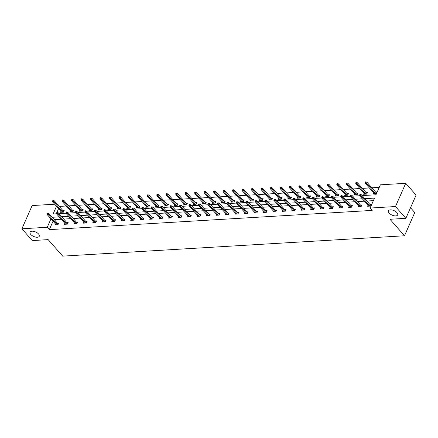 <?xml version="1.0" encoding="UTF-8"?>
<svg xmlns="http://www.w3.org/2000/svg" width="438" height="438" viewBox="0 0 438 438"><rect width="100%" height="100%" fill="white"/><g stroke="black" fill="none" stroke-linecap="round" stroke-linejoin="round"><path stroke-width="0.66" d="M389.19 213.114A5.032 2.453 23.8 0 1 388.473 210.853A5.032 2.453 23.8 0 1 392.169 210.021A5.032 2.453 23.8 0 1 396.965 212.654A5.032 2.453 23.8 0 1 397.677 214.916A5.032 2.453 23.8 0 1 393.981 215.748A5.032 2.453 23.8 0 1 389.19 213.114M30.791 234.456A5.032 2.453 23.8 0 1 30.08 232.195A5.032 2.453 23.8 0 1 33.775 231.363A5.032 2.453 23.8 0 1 38.566 233.996A5.032 2.453 23.8 0 1 39.283 236.257A5.032 2.453 23.8 0 1 35.587 237.089A5.032 2.453 23.8 0 1 30.791 234.456M410.521 207.749L414.748 212.55L404.504 235.775L62.689 256.131L48.158 239.624L32.281 240.571L21.9 228.784L32.144 205.559L54.673 204.218M66.22 206.008L59.573 206.402L57.498 204.048M379.248 187.371L371.873 187.809M369.36 187.957L362.396 188.373M359.888 188.521L352.924 188.937M350.411 189.085L343.452 189.501M340.939 189.649L333.98 190.065M331.467 190.212L324.503 190.629M321.996 190.782L315.031 191.192M312.518 191.346L305.56 191.756M303.047 191.91L296.088 192.32M293.575 192.474L286.611 192.884M284.103 193.038L277.139 193.448M274.626 193.601L267.667 194.012M265.154 194.165L258.196 194.576M255.683 194.729L248.718 195.14M246.211 195.293L239.247 195.704M236.734 195.857L229.775 196.268M227.262 196.421L220.303 196.832M217.79 196.985L210.831 197.396M208.318 197.549L201.354 197.965M198.847 198.113L191.882 198.529M189.369 198.677L182.411 199.093M179.898 199.241L172.939 199.657M170.426 199.805L163.462 200.221M160.954 200.369L153.99 200.785M151.477 200.933L144.518 201.349M142.005 201.496L135.046 201.913M132.533 202.06L125.569 202.476M123.062 202.624L116.097 203.04M113.584 203.188L106.626 203.604M104.113 203.752L97.154 204.168M94.641 204.316L87.677 204.732M85.169 204.88L78.205 205.296M75.692 205.444L68.733 205.86M362.138 195.594L375.979 194.773L380.37 184.82L405.719 183.314L395.476 206.539L370.126 208.05L374.512 198.096L364.843 198.677M395.476 206.539L405.856 218.327L416.1 195.102L405.719 183.314M358.525 205.822L358.087 206.813L361.12 206.632L361.815 205.066L360.567 205.137M339.576 206.95L339.138 207.941L342.177 207.76L342.866 206.194L341.624 206.265M320.632 208.077L320.194 209.068L323.228 208.888L323.923 207.322L322.675 207.393M301.683 209.205L301.245 210.202L304.284 210.016L304.974 208.45L303.731 208.521M282.74 210.333L282.302 211.33L285.341 211.149L286.03 209.578L284.782 209.649M263.796 211.461L263.353 212.457L266.392 212.277L267.081 210.705L265.839 210.782M244.847 212.589L244.409 213.585L247.448 213.405L248.138 211.833L246.89 211.91M225.904 213.717L225.466 214.713L228.499 214.532L229.194 212.961L227.946 213.038M206.955 214.844L206.517 215.841L209.556 215.66L210.245 214.089L208.997 214.166M188.011 215.972L187.573 216.969L190.607 216.788L191.302 215.217L190.054 215.293M169.063 217.1L168.625 218.097L171.663 217.916L172.353 216.345L171.105 216.421M150.119 218.228L149.681 219.224L152.714 219.044L153.409 217.472L152.161 217.549M131.17 219.356L130.732 220.352L133.771 220.172L134.461 218.6L133.212 218.677M112.227 220.489L111.789 221.48L114.822 221.299L115.517 219.728L114.269 219.805M93.278 221.617L92.84 222.608L95.878 222.427L96.568 220.856L95.32 220.933M74.334 222.745L73.896 223.736L76.929 223.555L77.625 221.984L76.376 222.061M55.385 223.873L54.947 224.864L57.986 224.683L58.676 223.112L57.427 223.188M373.39 200.648L366.924 201.031M364.411 201.179L357.446 201.595M354.939 201.743L347.975 202.159M345.462 202.312L338.503 202.723M335.99 202.876L329.031 203.287M326.518 203.44L319.554 203.851M317.046 204.004L310.082 204.415M307.569 204.568L300.61 204.979M298.097 205.132L291.139 205.542M288.626 205.696L281.661 206.106M279.154 206.26L272.19 206.67M269.677 206.824L262.718 207.234M260.205 207.388L253.246 207.798M250.733 207.951L243.769 208.362M241.261 208.515L234.297 208.926M231.784 209.079L224.825 209.495M222.312 209.643L215.354 210.059M212.841 210.207L205.882 210.623M203.369 210.771L196.405 211.187M193.897 211.335L186.933 211.751M184.42 211.899L177.461 212.315M174.948 212.463L167.989 212.879M165.476 213.027L158.512 213.443M156.005 213.591L149.04 214.007M146.527 214.155L139.569 214.571M137.056 214.719L130.097 215.135M127.584 215.282L120.62 215.699M118.112 215.846L111.148 216.262M108.635 216.41L101.676 216.826M99.163 216.974L92.204 217.39M89.691 217.538L82.727 217.954M80.22 218.102L73.255 218.518M70.742 218.666L63.784 219.082M61.271 219.23L54.312 219.646M53.042 221.206L49.33 229.632L372.201 210.404L370.126 208.05M64.862 223.309L64.419 224.3L67.457 224.119L68.147 222.548L66.904 222.624M83.806 222.181L83.368 223.172L86.406 222.991L87.096 221.42L85.848 221.497M102.749 221.053L102.311 222.044L105.35 221.863L106.04 220.292L104.797 220.369M121.698 219.925L121.26 220.916L124.293 220.736L124.989 219.164L123.74 219.241M140.642 218.792L140.204 219.788L143.242 219.608L143.932 218.036L142.689 218.113M159.591 217.664L159.153 218.661L162.186 218.48L162.881 216.909L161.633 216.985M178.534 216.536L178.096 217.533L181.135 217.352L181.825 215.781L180.576 215.857M197.483 215.408L197.045 216.405L200.078 216.224L200.774 214.653L199.525 214.73M216.427 214.281L215.989 215.277L219.027 215.096L219.717 213.525L218.469 213.602M235.376 213.153L234.938 214.149L237.971 213.968L238.666 212.397L237.418 212.474M254.319 212.025L253.881 213.021L256.92 212.841L257.61 211.269L256.361 211.346M273.268 210.897L272.83 211.893L275.863 211.713L276.559 210.141L275.31 210.218M292.212 209.769L291.774 210.766L294.812 210.585L295.502 209.014L294.254 209.085M311.161 208.641L310.723 209.632L313.756 209.452L314.451 207.886L313.203 207.957M330.104 207.513L329.666 208.504L332.705 208.324L333.395 206.758L332.146 206.829M349.053 206.386L348.615 207.377L351.648 207.196L352.344 205.63L351.095 205.701M367.997 205.258L367.559 206.249L370.597 206.068L371.287 204.502L370.039 204.573M405.856 218.327L389.979 219.274L404.504 235.775M49.33 229.632L47.255 227.273L21.9 228.784M56.502 206.298L53.108 213.996L56.633 213.788M58.999 213.645L66.105 213.224M68.47 213.082L75.577 212.66M77.942 212.518L85.054 212.096M87.419 211.954L94.526 211.532M96.891 211.39L103.998 210.968M106.363 210.826L113.469 210.404M115.835 210.262L122.947 209.84M125.312 209.698L132.418 209.276M134.784 209.134L141.89 208.712M144.255 208.57L151.362 208.149M153.727 208.006L160.834 207.579M163.204 207.442L170.311 207.015M172.676 206.878L179.783 206.451M182.148 206.314L189.254 205.887M191.62 205.75L198.726 205.323M201.091 205.187L208.203 204.76M210.569 204.623L217.675 204.196M220.04 204.059L227.147 203.632M229.512 203.495L236.619 203.068M238.984 202.931L246.096 202.504M248.461 202.367L255.568 201.94M257.933 201.803L265.039 201.376M267.404 201.239L274.511 200.812M276.876 200.67L283.988 200.248M286.353 200.106L293.46 199.684M295.825 199.542L302.932 199.12M305.297 198.978L312.404 198.556M314.769 198.414L321.875 197.992M324.246 197.85L331.352 197.429M333.718 197.286L340.824 196.865M343.189 196.722L350.296 196.301M352.661 196.158L359.768 195.737M50.967 218.852L47.255 227.273M362.335 198.825L355.371 199.241M352.858 199.389L345.9 199.805M343.387 199.952L336.428 200.369M333.915 200.516L326.956 200.933M324.443 201.08L317.479 201.496M314.971 201.644L308.007 202.06M305.494 202.208L298.535 202.624M296.022 202.772L289.064 203.188M286.551 203.336L279.586 203.752M277.079 203.9L270.115 204.316M267.602 204.464L260.643 204.88M258.13 205.028L251.171 205.444M248.658 205.592L241.694 206.008M239.186 206.156L232.222 206.572M229.709 206.72L222.75 207.136M220.237 207.284L213.279 207.7M210.766 207.847L203.801 208.264M201.294 208.411L194.33 208.827M191.817 208.975L184.858 209.391M182.345 209.539L175.386 209.955M172.873 210.103L165.909 210.519M163.401 210.667L156.437 211.083M153.924 211.231L146.965 211.647M144.452 211.795L137.494 212.211M134.981 212.359L128.022 212.775M125.509 212.923L118.545 213.339M116.037 213.487L109.073 213.903M106.56 214.051L99.601 214.467M97.088 214.615L90.129 215.031M87.616 215.184L80.652 215.595M78.145 215.748L71.18 216.158M68.667 216.312L61.709 216.722M59.196 216.876L52.237 217.286M58.582 208.652L56.88 212.501M56.529 213.301L56.31 213.804M375.58 192.019L376.822 191.948L376.132 193.514L373.094 193.695L373.532 192.704M366.102 192.583L367.351 192.512L366.661 194.078L363.622 194.258L364.06 193.267M356.631 193.147L357.879 193.076L357.189 194.642L354.15 194.822L354.588 193.831M347.159 193.711L348.407 193.64L347.712 195.206L344.679 195.386L345.117 194.395M337.687 194.275L338.93 194.204L338.24 195.77L335.207 195.95L335.645 194.959M328.21 194.839L329.458 194.768L328.768 196.334L325.73 196.514L326.168 195.523M318.738 195.403L319.986 195.332L319.297 196.897L316.258 197.078L316.696 196.087M309.266 195.967L310.515 195.895L309.819 197.461L306.786 197.642L307.224 196.651M299.795 196.531L301.043 196.459L300.348 198.025L297.314 198.206L297.752 197.215M290.317 197.095L291.566 197.023L290.876 198.589L287.837 198.77L288.275 197.779M280.846 197.658L282.094 197.587L281.404 199.153L278.365 199.339L278.803 198.343M271.374 198.222L272.622 198.151L271.927 199.723L268.894 199.903L269.332 198.907M261.902 198.786L263.15 198.715L262.455 200.286L259.422 200.467L259.86 199.471M252.43 199.35L253.673 199.279L252.983 200.85L249.945 201.031L250.383 200.035M242.953 199.92L244.201 199.843L243.512 201.414L240.473 201.595L240.911 200.599M233.481 200.484L234.73 200.407L234.034 201.978L231.001 202.159L231.439 201.162M224.01 201.047L225.258 200.971L224.563 202.542L221.529 202.723L221.967 201.726M214.538 201.611L215.781 201.535L215.091 203.106L212.052 203.287L212.49 202.29M205.061 202.175L206.309 202.099L205.619 203.67L202.58 203.851L203.018 202.854M195.589 202.739L196.837 202.663L196.147 204.234L193.109 204.415L193.547 203.418M186.117 203.303L187.365 203.227L186.67 204.798L183.637 204.979L184.075 203.982M176.645 203.867L177.888 203.79L177.198 205.362L174.16 205.542L174.603 204.546M167.168 204.431L168.416 204.354L167.727 205.926L164.688 206.106L165.126 205.11M157.696 204.995L158.945 204.918L158.255 206.49L155.216 206.67L155.654 205.674M148.225 205.559L149.473 205.482L148.778 207.054L145.744 207.234L146.183 206.238M138.753 206.123L140.001 206.046L139.306 207.617L136.273 207.798L136.711 206.802M129.276 206.687L130.524 206.61L129.834 208.181L126.796 208.362L127.234 207.366M119.804 207.251L121.052 207.174L120.362 208.745L117.324 208.926L117.762 207.93M110.332 207.815L111.581 207.738L110.885 209.309L107.852 209.49L108.29 208.493M100.86 208.379L102.109 208.302L101.413 209.873L98.38 210.054L98.818 209.057M91.383 208.942L92.632 208.866L91.942 210.437L88.903 210.618L89.341 209.627M81.911 209.506L83.16 209.43L82.47 211.001L79.431 211.182L79.869 210.191M72.44 210.07L73.688 209.994L72.993 211.565L69.96 211.746L70.398 210.755M62.968 210.634L64.216 210.558L63.521 212.129L60.488 212.31L60.926 211.319M58.238 224.108L48.799 213.388L48.3 214.516L57.29 224.727M47.627 213.667L47.906 213.038L47.299 213.076L47.025 213.7L47.627 213.667L48.3 214.516L47.211 214.582L56.195 224.793M48.799 213.388L47.906 213.038M47.025 213.7L47.211 214.582M53.441 200.484L52.834 200.522L52.56 201.146L53.168 201.113L53.441 200.484L54.339 200.828L53.841 201.962L52.746 202.028L61.731 212.233M53.168 201.113L62.826 212.173M54.339 200.828L63.778 211.554M52.746 202.028L52.56 201.146M67.709 223.544L58.27 212.819L57.772 213.952L66.762 224.163M57.104 213.103L57.378 212.474L56.77 212.512L56.497 213.136L57.104 213.103L57.772 213.952L56.683 214.018L65.667 224.229M58.27 212.819L57.378 212.474M56.497 213.136L56.683 214.018M77.187 222.98L67.748 212.255L67.249 213.388L76.234 223.599M66.576 212.539L66.85 211.91L66.248 211.948L65.968 212.572L66.576 212.539L67.249 213.388L66.154 213.454L75.144 223.665M67.748 212.255L66.85 211.91M65.968 212.572L66.154 213.454M62.919 199.92L62.311 199.958L62.032 200.582L62.639 200.549L62.919 199.92L63.811 200.265L63.313 201.398L62.218 201.464L71.208 211.669M62.639 200.549L72.297 211.609M63.811 200.265L73.25 210.99M62.218 201.464L62.032 200.582M72.39 199.356L71.783 199.394L71.503 200.018L72.111 199.985L72.39 199.356L73.283 199.701L72.785 200.834L71.69 200.9L80.68 211.105M72.111 199.985L81.775 211.045M73.283 199.701L82.722 210.426M71.69 200.9L71.503 200.018M86.658 222.416L77.219 211.691L76.721 212.824L85.706 223.035M76.048 211.976L76.327 211.346L75.719 211.384L75.44 212.008L76.048 211.976L76.721 212.824L75.626 212.89L84.616 223.101M77.219 211.691L76.327 211.346M75.44 212.008L75.626 212.89M81.862 198.792L81.254 198.825L80.981 199.454L81.588 199.421L81.862 198.792L82.755 199.137L82.256 200.27L81.167 200.336L90.151 210.541M81.588 199.421L91.246 210.481M82.755 199.137L92.194 209.862M81.167 200.336L80.981 199.454M96.13 221.852L86.691 211.127L86.193 212.26L95.183 222.471M85.519 211.412L85.799 210.782L85.191 210.82L84.912 211.444L85.519 211.412L86.193 212.26L85.098 212.326L94.088 222.531M86.691 211.127L85.799 210.782M84.912 211.444L85.098 212.326M91.334 198.228L90.726 198.261L90.452 198.89L91.06 198.857L91.334 198.228L92.226 198.573L91.728 199.706L90.639 199.772L99.623 209.977M91.06 198.857L100.718 209.917M92.226 198.573L101.671 209.298M90.639 199.772L90.452 198.89M105.602 221.289L96.163 210.563L95.665 211.696L104.655 221.907M94.997 210.848L95.27 210.218L94.663 210.256L94.389 210.881L94.997 210.848L95.665 211.696L94.575 211.762L103.56 221.967M96.163 210.563L95.27 210.218M94.389 210.881L94.575 211.762M100.811 197.664L100.203 197.697L99.924 198.326L100.532 198.288L100.811 197.664L101.704 198.009L101.205 199.142L100.11 199.208L109.1 209.413M100.532 198.288L110.19 209.348M101.704 198.009L111.142 208.734M100.11 199.208L99.924 198.326M115.079 220.725L105.64 209.999L105.142 211.132L114.126 221.343M104.468 210.284L104.742 209.654L104.14 209.692L103.861 210.317L104.468 210.284L105.142 211.132L104.047 211.198L113.037 221.404M105.64 209.999L104.742 209.654M103.861 210.317L104.047 211.198M110.283 197.1L109.675 197.133L109.396 197.762L110.004 197.724L110.283 197.1L111.175 197.445L110.677 198.578L109.582 198.644L118.572 208.849M110.004 197.724L119.667 208.784M111.175 197.445L120.614 208.17M109.582 198.644L109.396 197.762M124.551 220.161L115.112 209.435L114.614 210.569L123.598 220.779M113.94 209.72L114.219 209.09L113.612 209.123L113.332 209.753L113.94 209.72L114.614 210.569L113.519 210.634L122.509 220.84M115.112 209.435L114.219 209.09M113.332 209.753L113.519 210.634M119.755 196.536L119.147 196.569L118.873 197.199L119.475 197.16L119.755 196.536L120.647 196.881L120.149 198.014L119.059 198.08L128.044 208.285M119.475 197.16L129.139 208.22M120.647 196.881L130.086 207.607M119.059 198.08L118.873 197.199M134.023 219.597L124.584 208.871L124.085 210.005L133.075 220.21M123.412 209.156L123.691 208.526L123.083 208.559L122.804 209.189L123.412 209.156L124.085 210.005L122.99 210.07L131.98 220.276M124.584 208.871L123.691 208.526M122.804 209.189L122.99 210.07M129.226 195.972L128.619 196.005L128.345 196.635L128.953 196.596L129.226 195.972L130.119 196.317L129.621 197.45L128.531 197.511L137.516 207.721M128.953 196.596L138.611 207.656M130.119 196.317L139.558 207.043M128.531 197.511L128.345 196.635M143.494 219.033L134.055 208.307L133.557 209.441L142.547 219.646M132.889 208.587L133.163 207.962L132.555 207.995L132.281 208.625L132.889 208.587L133.557 209.441L132.468 209.506L141.452 219.712M134.055 208.307L133.163 207.962M132.281 208.625L132.468 209.506M152.971 218.469L143.533 207.743L143.034 208.877L152.019 219.082M142.361 208.023L142.635 207.398L142.027 207.431L141.753 208.061L142.361 208.023L143.034 208.877L141.939 208.942L150.924 219.148M143.533 207.743L142.635 207.398M141.753 208.061L141.939 208.942M162.443 217.905L153.004 207.179L152.506 208.313L161.491 218.518M151.833 207.459L152.112 206.835L151.504 206.867L151.225 207.497L151.833 207.459L152.506 208.313L151.411 208.379L160.401 218.584M153.004 207.179L152.112 206.835M151.225 207.497L151.411 208.379M171.915 217.341L162.476 206.616L161.978 207.749L170.968 217.954M161.304 206.895L161.584 206.271L160.976 206.303L160.697 206.933L161.304 206.895L161.978 207.749L160.883 207.809L169.873 218.02M162.476 206.616L161.584 206.271M160.697 206.933L160.883 207.809M181.387 216.777L171.948 206.052L171.45 207.185L180.44 217.39M170.782 206.331L171.055 205.707L170.448 205.74L170.174 206.369L170.782 206.331L171.45 207.185L170.36 207.245L179.345 217.456M171.948 206.052L171.055 205.707M170.174 206.369L170.36 207.245M190.864 216.213L181.42 205.488L180.921 206.621L189.911 216.826M180.253 205.767L180.527 205.143L179.919 205.176L179.646 205.805L180.253 205.767L180.921 206.621L179.832 206.681L188.816 216.892M181.42 205.488L180.527 205.143M179.646 205.805L179.832 206.681M200.336 215.649L190.897 204.924L190.399 206.057L199.383 216.262M189.725 205.203L190.004 204.579L189.397 204.612L189.117 205.241L189.725 205.203L190.399 206.057L189.304 206.117L198.294 216.328M190.897 204.924L190.004 204.579M189.117 205.241L189.304 206.117M209.807 215.085L200.369 204.36L199.87 205.493L208.86 215.699M199.197 204.639L199.476 204.015L198.868 204.048L198.589 204.677L199.197 204.639L199.87 205.493L198.775 205.553L207.765 215.764M200.369 204.36L199.476 204.015M198.589 204.677L198.775 205.553M219.279 214.521L209.84 203.796L209.342 204.924L218.332 215.135M208.669 204.075L208.948 203.451L208.34 203.484L208.066 204.113L208.669 204.075L209.342 204.924L208.253 204.989L217.237 215.2M209.84 203.796L208.948 203.451M208.066 204.113L208.253 204.989M228.751 213.958L219.312 203.232L218.814 204.36L227.804 214.571M218.146 203.511L218.42 202.887L217.812 202.92L217.538 203.55L218.146 203.511L218.814 204.36L217.724 204.426L226.709 214.636M219.312 203.232L218.42 202.887M217.538 203.55L217.724 204.426M138.704 195.408L138.096 195.441L137.817 196.071L138.424 196.032L138.704 195.408L139.596 195.753L139.098 196.886L138.003 196.947L146.993 207.158M138.424 196.032L148.082 207.092M139.596 195.753L149.035 206.479M138.003 196.947L137.817 196.071M148.175 194.844L147.568 194.877L147.288 195.507L147.896 195.468L148.175 194.844L149.068 195.189L148.57 196.323L147.475 196.383L156.465 206.594M147.896 195.468L157.554 206.528M149.068 195.189L158.507 205.915M147.475 196.383L147.288 195.507M157.647 194.28L157.039 194.313L156.766 194.943L157.368 194.905L157.647 194.28L158.54 194.625L158.041 195.759L156.946 195.819L165.936 206.03M157.368 194.905L167.031 205.964M158.54 194.625L167.978 205.351M156.946 195.819L156.766 194.943M167.119 193.716L166.511 193.749L166.237 194.379L166.845 194.341L167.119 193.716L168.011 194.061L167.513 195.195L166.424 195.255L175.408 205.466M166.845 194.341L176.503 205.4M168.011 194.061L177.45 204.787M166.424 195.255L166.237 194.379M176.591 193.153L175.988 193.185L175.709 193.815L176.317 193.777L176.591 193.153L177.489 193.497L176.99 194.625L175.895 194.691L184.885 204.902M176.317 193.777L185.975 204.836M177.489 193.497L186.927 204.223M175.895 194.691L175.709 193.815M186.068 192.589L185.46 192.621L185.181 193.251L185.789 193.213L186.068 192.589L186.96 192.934L186.462 194.061L185.367 194.127L194.357 204.338M185.789 193.213L195.447 204.272M186.96 192.934L196.399 203.659M185.367 194.127L185.181 193.251M195.54 192.025L194.932 192.058L194.653 192.687L195.26 192.649L195.54 192.025L196.432 192.37L195.934 193.497L194.839 193.563L203.829 203.774M195.26 192.649L204.924 203.708M196.432 192.37L205.871 203.095M194.839 193.563L194.653 192.687M205.011 191.461L204.404 191.494L204.13 192.123L204.738 192.085L205.011 191.461L205.904 191.806L205.406 192.934L204.316 192.999L213.301 203.21M204.738 192.085L214.396 203.144M205.904 191.806L215.343 202.526M204.316 192.999L204.13 192.123M214.483 190.897L213.881 190.93L213.602 191.559L214.209 191.521L214.483 190.897L215.381 191.242L214.883 192.37L213.788 192.435L222.778 202.646M214.209 191.521L223.867 202.58M215.381 191.242L224.82 201.962M213.788 192.435L213.602 191.559M223.96 190.333L223.353 190.366L223.073 190.995L223.681 190.957L223.96 190.333L224.853 190.678L224.355 191.806L223.26 191.871L232.249 202.082M223.681 190.957L233.339 202.017M224.853 190.678L234.292 201.398M223.26 191.871L223.073 190.995M238.228 213.394L228.789 202.668L228.291 203.796L237.276 214.007M227.618 202.947L227.897 202.323L227.289 202.356L227.01 202.986L227.618 202.947L228.291 203.796L227.196 203.862L236.186 214.072M228.789 202.668L227.897 202.323M227.01 202.986L227.196 203.862M233.432 189.769L232.824 189.802L232.545 190.431L233.153 190.393L233.432 189.769L234.325 190.114L233.826 191.242L232.731 191.307L241.721 201.518M233.153 190.393L242.816 201.453M234.325 190.114L243.763 200.834M232.731 191.307L232.545 190.431M247.7 212.824L238.261 202.104L237.763 203.232L246.747 213.443M237.089 202.383L237.369 201.759L236.761 201.792L236.482 202.422L237.089 202.383L237.763 203.232L236.668 203.298L245.658 213.509M238.261 202.104L237.369 201.759M236.482 202.422L236.668 203.298M242.904 189.2L242.296 189.238L242.022 189.868L242.63 189.829L242.904 189.2L243.796 189.55L243.298 190.678L242.209 190.744L251.193 200.954M242.63 189.829L252.288 200.889M243.796 189.55L253.235 200.27M242.209 190.744L242.022 189.868M257.172 212.26L247.733 201.54L247.235 202.668L256.225 212.879M246.561 201.819L246.84 201.195L246.233 201.228L245.959 201.858L246.561 201.819L247.235 202.668L246.14 202.734L255.13 212.945M247.733 201.54L246.84 201.195M245.959 201.858L246.14 202.734M252.376 188.636L251.768 188.674L251.494 189.304L252.102 189.265L252.376 188.636L253.274 188.986L252.77 190.114L251.68 190.18L260.665 200.39M252.102 189.265L261.76 200.325M253.274 188.986L262.712 199.706M251.68 190.18L251.494 189.304M266.643 211.696L257.205 200.976L256.706 202.104L265.696 212.315M256.038 201.256L256.312 200.631L255.704 200.664L255.431 201.294L256.038 201.256L256.706 202.104L255.617 202.17L264.601 212.381M257.205 200.976L256.312 200.631M255.431 201.294L255.617 202.17M261.853 188.072L261.245 188.11L260.966 188.74L261.574 188.701L261.853 188.072L262.745 188.422L262.247 189.55L261.152 189.616L270.142 199.827M261.574 188.701L271.231 199.761M262.745 188.422L272.184 199.142M261.152 189.616L260.966 188.74M276.121 211.132L266.682 200.412L266.184 201.54L275.168 211.751M265.51 200.692L265.784 200.062L265.182 200.1L264.902 200.73L265.51 200.692L266.184 201.54L265.089 201.606L274.079 211.817M266.682 200.412L265.784 200.062M264.902 200.73L265.089 201.606M271.325 187.508L270.717 187.546L270.438 188.176L271.045 188.137L271.325 187.508L272.217 187.858L271.719 188.986L270.624 189.052L279.614 199.263M271.045 188.137L280.709 199.197M272.217 187.858L281.656 198.578M270.624 189.052L270.438 188.176M285.592 210.569L276.154 199.848L275.655 200.976L284.64 211.187M274.982 200.128L275.261 199.498L274.653 199.536L274.374 200.166L274.982 200.128L275.655 200.976L274.56 201.042L283.55 211.253M276.154 199.848L275.261 199.498M274.374 200.166L274.56 201.042M280.796 186.944L280.189 186.982L279.915 187.612L280.523 187.573L280.796 186.944L281.689 187.294L281.191 188.422L280.101 188.488L289.085 198.699M280.523 187.573L290.18 198.633M281.689 187.294L291.128 198.014M280.101 188.488L279.915 187.612M295.064 210.005L285.625 199.285L285.127 200.412L294.117 210.623M284.454 199.564L284.733 198.934L284.125 198.972L283.846 199.602L284.454 199.564L285.127 200.412L284.032 200.478L293.022 210.689M285.625 199.285L284.733 198.934M283.846 199.602L284.032 200.478M290.268 186.38L289.66 186.418L289.387 187.048L289.994 187.01L290.268 186.38L291.16 186.73L290.662 187.858L289.573 187.924L298.557 198.135M289.994 187.01L299.652 198.069M291.16 186.73L300.605 197.45M289.573 187.924L289.387 187.048M304.536 209.441L295.097 198.721L294.599 199.848L303.589 210.059M293.931 199L294.205 198.37L293.597 198.409L293.323 199.038L293.931 199L294.599 199.848L293.509 199.914L302.494 210.125M295.097 198.721L294.205 198.37M293.323 199.038L293.509 199.914M299.745 185.816L299.138 185.854L298.858 186.484L299.466 186.446L299.745 185.816L300.638 186.166L300.139 187.294L299.045 187.36L308.034 197.571M299.466 186.446L309.124 197.505M300.638 186.166L310.077 196.886M299.045 187.36L298.858 186.484M314.013 208.877L304.574 198.157L304.076 199.285L313.06 209.495M303.403 198.436L303.676 197.806L303.074 197.845L302.795 198.474L303.403 198.436L304.076 199.285L302.981 199.35L311.971 209.561M304.574 198.157L303.676 197.806M302.795 198.474L302.981 199.35M309.217 185.252L308.609 185.29L308.33 185.92L308.938 185.882L309.217 185.252L310.109 185.602L309.611 186.73L308.516 186.796L317.506 197.007M308.938 185.882L318.601 196.941M310.109 185.602L319.548 196.323M308.516 186.796L308.33 185.92M323.485 208.313L314.046 197.593L313.548 198.721L322.532 208.931M312.874 197.872L313.154 197.242L312.546 197.281L312.267 197.91L312.874 197.872L313.548 198.721L312.453 198.786L321.443 208.997M314.046 197.593L313.154 197.242M312.267 197.91L312.453 198.786M318.689 184.688L318.081 184.726L317.807 185.356L318.41 185.318L318.689 184.688L319.581 185.039L319.083 186.166L317.993 186.232L326.978 196.443M318.41 185.318L328.073 196.377M319.581 185.039L329.02 195.759M317.993 186.232L317.807 185.356M332.957 207.749L323.518 197.029L323.02 198.157L332.009 208.368M322.346 197.308L322.625 196.678L322.018 196.717L321.738 197.346L322.346 197.308L323.02 198.157L321.925 198.222L330.914 208.433M323.518 197.029L322.625 196.678M321.738 197.346L321.925 198.222M328.161 184.124L327.553 184.163L327.279 184.792L327.887 184.754L328.161 184.124L329.053 184.475L328.555 185.602L327.465 185.668L336.45 195.879M327.887 184.754L337.545 195.813M329.053 184.475L338.492 195.195M327.465 185.668L327.279 184.792M342.428 207.185L332.99 196.465L332.491 197.593L341.481 207.804M331.823 196.744L332.097 196.114L331.489 196.153L331.216 196.782L331.823 196.744L332.491 197.593L331.402 197.658L340.386 207.869M332.99 196.465L332.097 196.114M331.216 196.782L331.402 197.658M337.632 183.56L337.03 183.599L336.751 184.228L337.359 184.19L337.632 183.56L338.53 183.911L338.032 185.039L336.937 185.104L345.927 195.315M337.359 184.19L347.016 195.249M338.53 183.911L347.969 194.631M336.937 185.104L336.751 184.228M351.906 206.621L342.467 195.901L341.963 197.029L350.953 207.24M341.295 196.18L341.569 195.551L340.961 195.589L340.687 196.219L341.295 196.18L341.963 197.029L340.873 197.095L349.858 207.305M342.467 195.901L341.569 195.551M340.687 196.219L340.873 197.095M347.11 182.996L346.502 183.035L346.223 183.659L346.83 183.626L347.11 182.996L348.002 183.347L347.504 184.475L346.409 184.54L355.399 194.751M346.83 183.626L356.488 194.686M348.002 183.347L357.441 194.067M346.409 184.54L346.223 183.659M361.377 206.057L351.938 195.337L351.44 196.465L360.425 206.676M350.767 195.616L351.046 194.987L350.438 195.025L350.159 195.655L350.767 195.616L351.44 196.465L350.345 196.531L359.335 206.741M351.938 195.337L351.046 194.987M350.159 195.655L350.345 196.531M356.581 182.432L355.974 182.471L355.694 183.095L356.302 183.062L356.581 182.432L357.474 182.783L356.975 183.911L355.88 183.976L364.87 194.187M356.302 183.062L365.965 194.122M357.474 182.783L366.913 193.503M355.88 183.976L355.694 183.095M370.849 205.493L361.41 194.773L360.912 195.901L369.902 206.112M360.239 195.052L360.518 194.423L359.91 194.461L359.631 195.091L360.239 195.052L360.912 195.901L359.817 195.967L368.807 206.178M361.41 194.773L360.518 194.423M359.631 195.091L359.817 195.967M366.053 181.869L365.445 181.907L365.172 182.531L365.779 182.498L366.053 181.869L366.945 182.219L366.447 183.347L365.358 183.412L374.342 193.623M365.779 182.498L375.437 193.558M366.945 182.219L376.384 192.939M365.358 183.412L365.172 182.531"/></g></svg>
